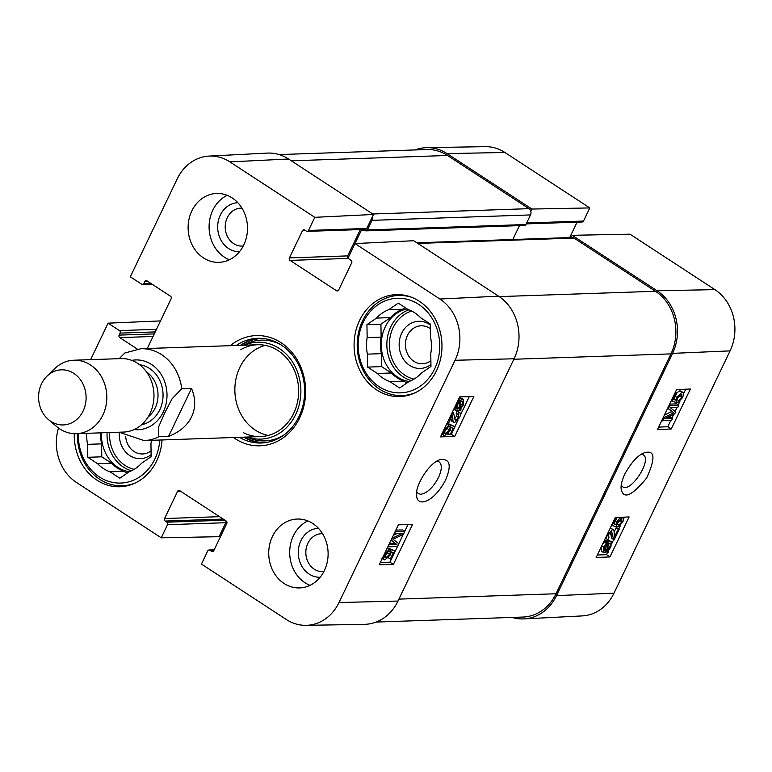 <?xml version="1.0" encoding="UTF-8"?>
<svg xmlns="http://www.w3.org/2000/svg" width="772" height="772" viewBox="0 0 772 772"><rect width="100%" height="100%" fill="white"/><g stroke="black" fill="none" stroke-linecap="round" stroke-linejoin="round"><path stroke-width="1.16" d="M361.962 229.506A1.833 1.583 -92 0 0 361.392 230.191L350.276 253.38A4.593 3.956 -92 0 0 350.121 253.737M372.355 216.807A4.593 3.956 88 0 1 372.027 220.338L367.424 229.94A1.833 1.583 88 0 1 365.272 230.625L363.544 229.496A1.833 1.583 -92 0 0 363.477 229.458M226.881 523.281L222.616 532.178A4.593 3.956 88 0 1 220.213 534.349M376.099 622.068L522.943 617.05A45.944 39.594 -92 0 0 556.023 593.755L670.955 353.885A45.944 39.594 -92 0 0 655.457 291.276L574.011 238.085A4.593 3.956 -92 0 0 571.936 237.496L416.851 242.794M512.811 239.513L519.469 225.627M366.102 230.867L524.584 225.453A1.833 1.583 -92 0 0 525.915 224.527L530.509 214.925A4.593 3.956 -92 0 0 528.955 208.662L447.519 155.481A45.944 39.594 -92 0 0 426.791 149.536L279.146 154.583M181.729 388.76L191.524 388.432C195.712 398.429 195.741 407.886 191.62 416.783C187.258 425.594 179.558 432.137 168.537 436.402L158.743 436.74L158.559 427.051L164.725 412.943L172.088 398.796L181.729 388.76A45.944 39.594 88 0 0 140.948 348.722L124.871 352.987L119.216 358.662M191.524 388.432L168.537 436.402M83.135 410.965A27.57 23.758 88 0 1 48.414 419.553A27.57 23.758 88 0 1 46.928 376.225A27.57 23.758 88 0 1 77.374 376.215A27.57 23.758 88 0 1 83.135 410.965M46.928 376.225L54.6 368.736A36.757 31.671 88 0 1 73.89 360.215A36.757 31.671 88 0 1 102.107 377.971A36.757 31.671 88 0 1 102.869 415.056A36.757 31.671 88 0 1 76.399 433.681A36.757 31.671 88 0 1 56.578 426.501L48.414 419.553M73.89 360.215L121.05 358.604A36.757 31.671 88 0 1 149.266 376.36A36.757 31.671 88 0 1 150.029 413.445A36.757 31.671 88 0 1 123.559 432.069L76.399 433.681M678.588 400.658L681.801 397.512L681.174 394.212L677.449 397.715L675.925 402.444L671.939 401.093L675.751 393.151L676.832 393.102L673.773 399.481L675.828 400.234L676.697 397.242L682.062 392.137L683.017 392.359L683.625 393.315L682.728 397.455L677.7 402.714L678.588 400.658L676.861 399.529M676.494 399.298L679.707 396.152L680.248 394.463M681.917 394.376L681.174 394.212M671.302 400.678L671.939 401.093M675.114 392.736L675.751 393.151M675.384 392.166L676.832 393.102M673.985 399.037L675.828 400.234M676.552 392.919L679.978 390.777L683.017 392.359M676.282 401.797L677.7 402.714M662.347 420.885L663.872 417.7L673.927 412.808L668.301 408.456L669.662 405.609L678.858 405.213L677.884 407.249L670.183 407.587L675.654 411.92L674.738 413.821L664.682 418.791L672.518 418.453L671.543 420.489L661.797 420.528M663.322 417.343L663.872 417.7M664.412 415.056L671.833 411.447L673.927 412.808M671.833 411.447L667.683 408.243M667.751 408.098L668.301 408.456M669.112 405.252L669.662 405.609M669.633 404.161L676.774 403.852L678.858 405.213M667.896 417.208L670.424 417.092L672.518 418.453M617.069 523.937L618.797 525.066L622.01 521.92L621.373 518.63L617.648 522.133L616.133 526.851L612.148 525.5L615.959 517.558L617.031 517.51L613.981 523.889L616.037 524.642L616.905 521.65L620.331 517.317M616.703 523.706L619.916 520.56L620.456 518.871M622.116 518.784L621.373 518.63M611.656 525.182L612.148 525.5M614.194 523.445L616.037 524.642M623.612 517.172L622.936 521.862L617.909 527.122L618.797 525.066M616.49 526.205L617.909 527.122M614.116 532.014L616.133 527.816L619.308 529.119L614.242 539.686L613.566 539.493L611.617 531.464L608.577 534.542L608.934 537.582L607.844 539.609L605.094 538.026M614.242 539.686L611.482 538.132L610.613 531.879M612.157 538.335L611.482 538.132L612.157 538.335M607.844 539.609C606.261 539.338 606.203 537.64 607.67 534.533L612.611 529.438L613.306 529.611L610.517 528.077L612.611 529.438C613.682 528.994 614.203 530.509 614.184 533.992L614.464 537.003L618.218 529.167L619.308 529.119M616.133 527.816L618.218 529.167M607.274 543.71L610.314 543.15L610.121 546.923L608.278 549.616L607.274 543.71M607.699 546.219L608.751 543.025M607.931 547.589L609.243 548.438M606.464 544.405L607.467 550.339L604.341 550.928L604.572 547.126L606.464 544.405M603.279 549.78L605.383 548.979L604.939 546.412M605.383 548.979L607.467 550.339M604.341 549.558L606.435 550.918M606.068 542.118L606.86 541.288L607.101 542.687L608.606 541.693L611.221 541.558L610.932 546.846L608.442 550.561L608.664 551.903L607.882 552.733L607.641 551.333L604.601 552.781L603.463 552.52L603.781 547.174L606.3 543.449L606.068 542.118L604.138 540.863M604.399 540.313L604.775 539.927L606.86 541.288M605.923 540.67L607.998 539.946L611.221 541.558M606.734 551.99L607.882 552.733M603.463 552.52L601.378 551.16L601.137 547.126M602.411 544.472L604.206 542.089L606.3 543.449M604.206 542.089L604.032 541.076M597.345 555.049L606.474 554.653L607.516 552.491M611.945 543.237L613.692 539.589L611.578 538.219M618.854 528.83L620.408 525.587M623.911 518.263L624.452 517.134M658.641 427.119L667.77 426.723L670.743 420.518M671.254 428.981L657.454 429.579L676.61 389.599L690.409 389.001L671.254 428.981L667.77 426.723M671.92 418.067L673.705 414.332M675.085 411.466L677.083 407.288M678.26 404.827L679.852 401.508M683.674 393.537L685.748 389.204M609.967 556.921L596.158 557.509L615.313 517.529L629.122 516.941L609.967 556.921L606.474 554.653M641.358 454.274L643.221 454.853C652.543 459.572 630.589 493.385 622.56 486.688L621.267 485.27M624.799 474.047C621.885 480.609 620.669 485.607 621.161 489.052C623.342 499.716 631.824 496.049 646.627 478.042C655.631 458.259 654.994 449.806 644.716 452.701C638.28 454.766 631.641 461.888 624.799 474.047M523.995 618.903L582.213 615.911A44.95 38.725 -92 0 0 614.001 593.157L730.08 350.884A44.95 38.725 -92 0 0 714.92 289.635L630.01 234.186L572.158 235.306L657.068 290.755A45.944 39.594 88 0 1 672.566 353.364L556.496 595.637A45.944 39.594 88 0 1 523.995 618.903A45.944 39.594 88 0 1 512.097 617.417M572.158 235.306L571.097 237.525M530.837 211.393L531.956 209.048L589.808 207.929L504.898 152.48A44.95 38.725 -92 0 0 485.202 146.661L426.916 147.645A45.944 39.594 88 0 1 447.046 153.599L531.956 209.048M415.153 149.932A45.944 39.594 88 0 1 426.916 147.645M589.808 207.929L583.516 221.053A1.833 1.583 88 0 1 582.194 221.989L526.214 223.899M577.08 222.162L569.688 237.573M323.844 571.589A18.991 16.366 88 0 1 305.837 553.234A18.991 16.366 88 0 1 322.551 533.693M243.238 246.007A18.991 16.366 88 0 1 225.221 227.653A18.991 16.366 88 0 1 241.945 208.112M151.061 450.896A18.991 16.366 88 0 1 125.672 436.431M430.882 360.688A18.991 16.366 88 0 1 410.714 358.623A18.991 16.366 88 0 1 407.471 335.424A18.991 16.366 88 0 1 430.361 328.698M415.587 392.543A50.083 43.155 88 0 1 402.067 395.573A50.083 43.155 88 0 1 357.224 346.985A50.083 43.155 88 0 1 398.642 295.464A50.083 43.155 88 0 1 412.344 297.558M135.775 482.751A50.083 43.155 88 0 1 122.246 485.771A50.083 43.155 88 0 1 77.393 433.652M430.303 325.041A23.594 20.323 -92 0 0 401.672 333.243A23.594 20.323 -92 0 0 405.792 362.145A23.594 20.323 -92 0 0 430.94 364.471M405.088 307.574L402.695 309.215L388.712 309.697L398.275 303.126L408.041 309.504A37.674 32.463 88 0 1 420.518 317.649L430.284 324.037L430.496 336.978A37.674 32.463 88 0 1 430.766 353.518L430.969 366.468L421.406 373.04A37.674 32.463 88 0 1 409.199 381.426L399.635 387.998L389.87 381.619L403.852 381.146L406.805 383.076M391.375 372.992L377.392 373.474L367.626 367.096L381.609 366.613L391.375 372.992A37.674 32.463 88 0 0 403.852 381.146M381.136 337.132L367.154 337.605L366.941 324.655L380.924 324.182L381.136 337.132A37.674 32.463 88 0 0 381.397 353.663L381.609 366.613M366.941 324.655L376.504 318.083L390.487 317.61L380.924 324.182M367.626 367.096L367.414 354.145L381.397 353.663M434.655 368.871A47.324 40.781 88 0 1 364.017 369.566A47.324 40.781 88 0 1 398.198 298.243A47.324 40.781 88 0 1 434.655 368.871M389.87 381.619A37.674 32.463 88 0 1 377.392 373.474M367.414 354.145A37.674 32.463 88 0 1 367.154 337.605M376.504 318.083A37.674 32.463 88 0 1 388.712 309.697M390.487 317.61A37.674 32.463 88 0 1 402.695 309.215M409.073 381.513A36.757 31.671 88 0 1 381.281 345.866A36.757 31.671 88 0 1 407.105 308.897M119.419 432.484A23.594 20.323 -92 0 0 129.281 455.229A23.594 20.323 -92 0 0 151.119 454.669M151.409 440.32A37.674 32.463 88 0 1 150.945 443.726L151.148 456.677L141.594 463.248A37.674 32.463 88 0 1 129.378 471.634L119.824 478.206L110.049 471.827L124.031 471.345L126.994 473.275M111.564 463.2L97.571 463.673L87.805 457.294L101.788 456.821L111.564 463.2A37.674 32.463 88 0 0 124.031 471.345M87.805 457.294L87.603 444.344L101.586 443.871L101.788 456.821M159.794 440.03A47.324 40.781 88 0 1 154.834 459.079A47.324 40.781 88 0 1 108.254 481.236A47.324 40.781 88 0 1 78.377 433.613M110.049 471.827A37.674 32.463 88 0 1 97.571 463.673M87.603 444.344A37.674 32.463 88 0 1 86.715 433.333M101.586 443.871A37.674 32.463 88 0 1 100.698 432.851M129.252 471.721A36.757 31.671 88 0 1 101.499 432.831M259.826 338.281A52.38 45.133 -92 0 0 240.478 345.325M243.624 437.164A52.38 45.133 -92 0 0 263.397 442.867M247.397 437.039A48.472 41.765 -92 0 0 300.848 389.233A48.472 41.765 -92 0 0 244.261 345.2M243.72 432.841A45.944 39.594 -92 0 0 298.61 389.31A45.944 39.594 -92 0 0 240.874 349.629M265.211 345.364A45.944 39.594 -92 0 0 235.209 383.51A45.944 39.594 -92 0 0 255.3 430.12A45.944 39.594 -92 0 0 268.289 435.447M388.403 551.411L385.141 554.528L385.064 557.683L385.826 557.857L389.609 554.392L391.105 549.664L395.216 551.083L391.414 559.034L390.304 559.063L393.353 552.684L391.24 551.883L390.381 554.894L384.938 559.941L383.954 559.7L383.317 558.735L384.186 554.566L389.281 549.355L388.403 551.411M383.761 556.506L387.544 553.032L388.075 551.517M388.741 550.619L390.082 551.507M388.673 548.96L389.04 548.303L391.105 549.664M389.04 548.303L395.216 551.083M388.432 557.828L390.304 559.063M387.264 548.024L389.281 549.355M404.817 531.3L403.293 534.485L393.025 539.242L398.863 543.729L397.503 546.576L388.055 546.808L389.03 544.771L396.933 544.578L391.269 540.111L392.186 538.209L402.444 533.375L394.395 533.577L395.38 531.541L404.817 531.3L402.752 529.939L395.843 530.113M389.503 543.353L394.868 543.218L396.933 544.578M394.868 543.218L391.018 540.178M393.353 535.324L397.213 533.5M448.194 427.012L444.942 430.129L444.855 433.275L445.627 433.459L449.41 429.985L450.906 425.256L455.017 426.684L451.205 434.626L450.105 434.655L453.154 428.277L451.041 427.476L450.182 430.487L444.74 435.533L443.755 435.292L443.118 434.327L443.987 430.158L449.082 424.947L448.194 427.012M443.562 432.098L447.335 428.634L447.876 427.109M448.542 426.212L449.883 427.099M448.474 424.552L448.841 423.896L450.906 425.256M448.841 423.896L455.017 426.684M448.233 433.43L450.105 434.655M446.863 423.625L449.082 424.947M447.306 422.699L452.682 412.335L453.376 412.547L455.49 420.682L458.558 417.633L458.163 414.564L459.253 412.537L459.938 412.769L457.188 411.177L459.253 412.537C460.884 412.837 460.971 414.545 459.494 417.652L454.486 422.709L451.697 421.155L450.829 418.501M452.373 412.132L453.376 412.547M452.46 411.949L453.154 412.402M454.351 418.974L456.493 416.272L457.034 413.821M458.78 414.709L456.098 413.203L457.188 411.177M454.486 422.709C453.396 423.133 452.836 421.599 452.817 418.086L452.488 415.037L448.735 422.882L447.615 422.902M455.615 407.79L457.719 407.047L459.794 408.407L456.667 408.919L456.821 405.117L458.684 402.434L459.794 408.407M457.719 407.047L457.227 404.354M460.614 407.722L459.504 401.72L462.717 401.189L462.515 405.01L460.614 407.722M460.006 404.48L461.173 400.986M461.038 410.038L460.237 410.858L459.987 409.44L458.443 410.414L455.76 410.501L455.991 405.184L458.5 401.479L458.25 400.118L459.05 399.298L459.311 400.716L462.409 399.307L463.586 399.597L463.325 404.972L460.787 408.687L461.038 410.038M459.06 410.086L460.237 410.858M457.719 400.967L458.5 401.479M459.031 398.236L461.521 398.236L463.586 399.597M441.661 434.482L442.481 434.462M447.297 434.346L449.536 434.289M454.901 426.607L457.95 420.229M460.45 415.027L469.26 396.644M398.381 524.815L412.547 524.458L393.392 564.438L379.226 564.795L398.381 524.815M380.364 562.421L389.947 562.17L397.426 546.576M393.392 564.438L389.947 562.17M398.806 543.691L403.196 534.533M404.76 531.261L407.963 524.574M459.678 396.885L473.844 396.528L454.689 436.508L440.522 436.865L459.678 396.885M454.689 436.508L451.359 434.318M436.836 461.251L439.123 461.917C442.192 464.503 441.989 469.704 438.506 477.54C433.111 487.586 427.205 493.163 420.808 494.273L418.279 493.636L416.774 491.754M445.512 480.194C451.803 465.275 450.028 458.433 440.175 459.658C429.271 462.341 414.651 486.466 416.687 495.373C416.571 507.107 433.092 503.614 445.512 480.194M306.05 625.339L364.336 624.355A45.944 39.594 -92 0 0 398.005 601.05L514.084 358.777A45.944 39.594 -92 0 0 498.587 296.168L413.676 240.719L354.995 243.576L439.895 299.025A44.95 38.725 88 0 1 455.065 360.273L338.985 602.546A44.95 38.725 88 0 1 306.05 625.339A44.95 38.725 88 0 1 286.344 619.52L201.444 564.071L207.726 550.947A1.833 1.583 -92 0 1 209.878 550.253L211.615 551.382A1.833 1.583 88 0 0 213.767 550.687L226.785 523.503A1.833 1.583 88 0 0 226.167 521.003L179.731 490.674A1.833 1.583 88 0 0 177.579 491.368L164.552 518.552A1.833 1.583 88 0 0 165.169 521.061L166.906 522.19A1.833 1.583 -92 0 1 167.524 524.69L161.242 537.814L76.331 482.365A44.95 38.725 88 0 1 58.498 428.016M318.44 528.28A24.511 21.114 -92 0 0 298.291 553.495A24.511 21.114 -92 0 0 320.119 577.263M307.806 520.907A34.46 29.693 -92 0 0 293.399 535.797A34.46 29.693 -92 0 0 310.006 585.35M237.834 202.698A24.511 21.114 -92 0 0 217.685 227.914A24.511 21.114 -92 0 0 239.513 251.691M227.2 195.335A34.46 29.693 -92 0 0 212.792 210.216A34.46 29.693 -92 0 0 229.4 259.768M288.564 159.013A45.944 39.594 -92 0 0 267.257 153.097L209.038 156.089A44.95 38.725 88 0 1 229.882 161.879L314.793 217.328L373.474 214.462L288.564 159.013L229.882 161.879M373.474 214.462L366.768 228.454A1.833 1.583 88 0 1 365.445 229.39L307.179 231.378A1.833 1.583 -92 0 0 308.501 230.452L314.793 217.328M360.321 229.564L347.709 255.899A1.833 1.583 -92 0 0 348.326 258.408L348.867 258.755M225.627 520.646A1.833 1.583 88 0 1 225.791 522.702L219.084 536.694L161.242 537.814M359.559 320.476A51 43.946 88 0 1 396.287 294.624A51 43.946 88 0 1 441.941 344.09A51 43.946 88 0 1 399.761 396.567A51 43.946 88 0 1 360.62 371.921A51 43.946 88 0 1 359.559 320.476M162.043 439.953A51 43.946 88 0 1 119.95 486.775A51 43.946 88 0 1 74.276 433.671M191.823 210.93A34.46 29.693 88 0 1 216.633 193.463A34.46 29.693 88 0 1 247.484 226.891A34.46 29.693 88 0 1 218.987 262.345A34.46 29.693 88 0 1 192.537 245.699A34.46 29.693 88 0 1 191.823 210.93M272.429 536.511A34.46 29.693 88 0 1 297.239 519.045A34.46 29.693 88 0 1 328.09 552.472A34.46 29.693 88 0 1 299.594 587.926A34.46 29.693 88 0 1 273.143 571.28A34.46 29.693 88 0 1 272.429 536.511M236.29 345.47A52.38 45.133 88 0 1 257.723 338.3A52.38 45.133 88 0 1 297.934 363.612A52.38 45.133 88 0 1 299.025 416.446A52.38 45.133 88 0 1 261.303 443.003A52.38 45.133 88 0 1 239.426 437.309M233.434 437.512A55.14 47.507 -92 0 0 299.7 417.855A55.14 47.507 -92 0 0 289.635 349.812A55.14 47.507 -92 0 0 230.297 345.673M209.038 156.089A44.95 38.725 88 0 0 177.242 178.843L130.314 276.801L141.691 284.221A1.833 1.583 -92 0 0 143.843 283.527L144.798 281.529A1.833 1.583 88 0 1 146.95 280.834L170.515 296.226A1.833 1.583 88 0 1 171.133 298.735L147.288 348.51M137.252 349.04L119.747 337.605A1.833 1.583 88 0 1 119.129 335.106L120.085 333.108A1.833 1.583 -92 0 0 119.467 330.599L108.099 323.169L160.508 320.911M90.623 359.636L108.099 323.169M354.995 243.576L348.703 256.7A1.833 1.583 -92 0 0 349.32 259.209L351.057 260.338A1.833 1.583 88 0 1 351.675 262.837L338.657 290.031A1.833 1.583 88 0 1 336.505 290.726L290.06 260.396A1.833 1.583 88 0 1 289.442 257.887L302.47 230.703A1.833 1.583 88 0 1 304.622 230.008L306.349 231.137A1.833 1.583 -92 0 0 307.179 231.378M670.955 353.885L513.862 359.25M556.023 593.755L398.931 599.12M655.457 291.276L499.243 296.612M574.011 238.085L417.816 243.421M364.442 230.085L361.392 230.191M525.915 224.527L367.424 229.94M530.509 214.925L372.027 220.338M528.955 208.662L372.76 213.998M447.519 155.481L291.324 160.817M158.743 436.74A45.944 39.594 88 0 1 144.084 440.571L260.618 436.585M131.771 360.379A34.923 30.089 88 0 1 161.435 374.874A34.923 30.089 88 0 1 163.259 412.036A34.923 30.089 88 0 1 134.135 429.57M146.555 371.969A26.653 22.957 88 0 1 155.153 408.031A26.653 22.957 88 0 1 148.089 416.996M139.539 364.702A30.33 26.132 88 0 1 159.794 409.778A30.33 26.132 88 0 1 141.585 424.725M679.707 396.152L681.801 397.512M675.288 396.316L676.697 397.242M679.978 390.777L682.062 392.137M670.106 412.277L672.2 413.628M670.771 410.656L672.866 412.016M619.916 520.56L622.01 521.92M615.496 520.733L616.905 521.65M610.71 534.388L612.804 535.739M608.037 545.572L610.121 546.923M603.868 550.166L605.373 551.14M606.522 540.332L608.606 541.693M607.998 539.946L610.092 541.307M601.745 545.852L603.781 547.174M672.566 353.364L730.08 350.884M556.496 595.637L614.001 593.157M526.639 222.992L583.516 221.053M657.068 290.755L714.92 289.635M447.046 153.599L504.898 152.48M413.995 379.129A34.923 30.089 88 0 1 389.397 345.885A34.923 30.089 88 0 1 411.669 311.048M411.254 380.577A36.757 31.671 88 0 1 386.878 345.972A36.757 31.671 88 0 1 408.832 309.794M134.174 469.337A34.923 30.089 88 0 1 109.614 432.552M131.433 470.775A36.757 31.671 88 0 1 107.086 432.638M244.28 437.145A52.023 44.824 -92 0 0 266.726 442.433M263.175 338.493A52.023 44.824 -92 0 0 241.144 345.306M246.779 437.058A50.412 43.435 -92 0 0 283.893 435.012M280.815 344.727A50.412 43.435 -92 0 0 243.643 345.219M384.659 557.094L385.826 557.857M387.544 553.032L389.609 554.392M382.42 558.137L383.317 558.735M444.45 432.687L445.627 433.459M447.335 428.634L449.41 429.985M442.067 433.632L443.118 434.327M456.493 416.272L458.558 417.633M451.456 417.198L452.817 418.086M456.175 408.156L457.68 409.15M460.45 403.65L462.515 405.01M460.344 397.956L462.409 399.307M398.005 601.05L338.985 602.546M514.084 358.777L455.065 360.273M153.059 336.467L119.747 337.605M154.284 333.9L119.129 335.106M155.249 331.902L120.085 333.108M156.475 329.335L119.467 330.599M150.714 283.295L143.843 283.527M147.857 281.423L144.798 281.529M180.629 491.262L177.579 491.368M213.255 551.333L211.615 551.382M214.037 550.108L209.878 550.253M225.791 522.702L167.524 524.69M224.951 520.203L166.906 522.19M223.224 519.073L165.169 521.061M219.547 516.671L164.552 518.552M338.136 290.668L336.505 290.726M348.326 258.408L290.06 260.396M347.709 255.899L289.442 257.887M305.519 230.596L302.47 230.703M366.768 228.454L308.501 230.452M498.587 296.168L439.895 299.025M220.145 534.475L221.554 534.427M140.948 348.722L257.481 344.746M119.081 432.223L144.084 440.571M402.067 395.573L408.031 395.361M398.642 295.464L404.615 295.261M122.246 485.771L128.22 485.569M383.954 559.7L381.889 558.339M443.755 435.292L441.69 433.941M453.27 412.47L452.469 411.939M455.76 410.501L453.695 409.141M152.007 284.135L142.521 284.463M214.172 549.838L209.048 550.011"/></g></svg>
